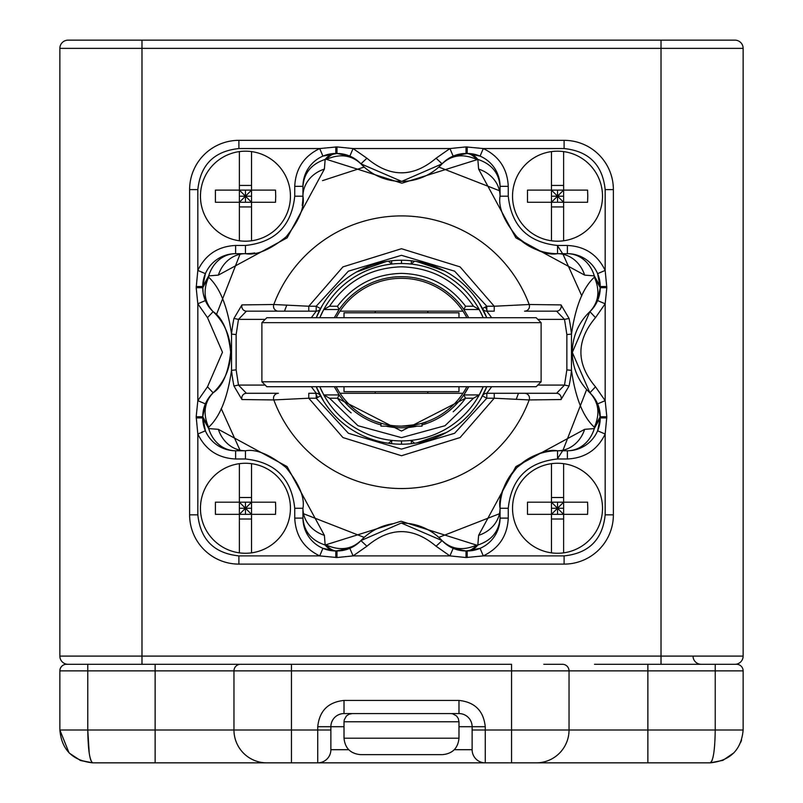 <?xml version="1.0" encoding="UTF-8"?>
<svg xmlns="http://www.w3.org/2000/svg" width="803" height="803" viewBox="0 0 803 803"><rect width="100%" height="100%" fill="white"/><g stroke="black" fill="none" stroke-linecap="round" stroke-linejoin="round"><path stroke-width="1.2" d="M291.449 762.85L317.737 762.85L266.817 762.85L291.449 762.85L291.449 729.997L233.964 729.997A32.853 32.853 0 0 0 266.817 762.85L92.706 762.85C72.581 760.692 61.63 749.741 59.864 729.997L69.008 752.752M569.036 729.997L511.551 729.997L511.551 762.85L485.263 762.85L710.294 762.85L647.87 762.85L647.87 729.997L569.036 729.997A32.853 32.853 0 0 1 536.183 762.85A32.853 32.853 0 0 0 569.036 729.997L569.036 670.866L715.222 670.866L715.222 729.997L647.87 729.997L647.87 664.302M348.703 749.711L330.876 749.711A13.139 13.139 0 0 1 317.737 762.85L485.263 762.85A13.139 13.139 0 0 1 472.124 749.711L454.297 749.711M89.223 753.184L87.778 729.997C88.049 749.741 89.695 760.692 92.706 762.85L80.611 760.541M69.48 753.234L80.41 760.461M90.859 760.431L90.016 757.5M713.706 753.676L712.994 757.44M712.1 760.551L710.294 762.85L722.851 760.351L710.294 762.85C713.305 760.692 714.951 749.741 715.222 729.997L743.136 729.997C741.37 749.741 730.419 760.692 710.294 762.85L710.344 762.85M722.941 760.321L733.992 752.752M740.778 742.243L741.581 739.995M317.737 726.715L317.737 762.85A13.139 13.139 0 0 0 330.876 749.711L330.876 726.715A13.139 13.139 0 0 1 344.015 713.576L458.985 713.576A13.139 13.139 0 0 1 472.124 726.715L472.124 749.711A13.139 13.139 0 0 0 485.263 762.85L485.263 726.715C483.597 710.866 474.834 702.103 458.985 700.437L344.015 700.437C328.166 702.103 319.403 710.866 317.737 726.715L330.876 726.715A13.139 13.139 0 0 1 344.015 713.576L344.015 700.437M365.365 664.302L240.539 664.302A6.575 6.575 0 0 0 233.964 670.866L233.964 729.997L155.13 729.997L155.13 762.85M87.778 664.302L87.778 670.866L59.864 670.866L59.864 729.997L87.778 729.997L87.778 670.866L511.551 670.866L511.551 729.997L472.124 729.997L472.124 726.715L458.985 726.715M743.136 729.997L743.136 670.866L715.222 670.866L715.222 664.302M247.976 664.302L155.13 664.302L155.13 729.997L87.778 729.997M543.792 664.302L562.461 664.302A6.575 6.575 0 0 1 569.036 670.866L511.551 670.866L511.551 664.302L437.635 664.302M357.977 713.576L445.023 713.576M436.812 664.302L366.188 664.302M66.428 664.302A6.575 6.575 0 0 0 59.864 670.866A6.575 6.575 0 0 1 66.428 664.302L68.074 664.302A8.211 8.211 0 0 1 59.864 656.091L141.98 656.091L141.98 40.15L68.074 40.15A8.211 8.211 0 0 0 59.864 48.361L59.864 656.091A8.211 8.211 0 0 0 68.074 664.302L511.551 664.302M736.572 664.302A6.575 6.575 0 0 1 743.136 670.866A6.575 6.575 0 0 0 736.572 664.302M450.774 713.576L452.701 713.807L456.586 715.985L458.332 718.585L458.985 721.787L344.015 721.787L344.015 738.208C345.009 748.165 350.479 753.646 360.437 754.639L442.062 754.639M444.611 40.15L403.317 40.15M404.451 40.15L194.547 40.15M608.453 40.15L443.507 40.15M68.074 40.15A8.211 8.211 0 0 0 59.864 48.361L743.136 48.361L743.136 656.091L743.136 48.361A8.211 8.211 0 0 0 734.926 40.15L141.98 40.15M227.901 40.15L203.581 40.15M594.491 664.302L734.926 664.302A8.211 8.211 0 0 0 743.136 656.091L141.98 656.091L141.98 664.302M693.039 656.091A8.211 8.211 0 0 0 701.26 664.302M203.45 664.302L208.509 664.302L203.45 664.302M200.459 196.183A45.008 45.008 0 0 1 251.54 151.596A45.008 45.008 0 0 1 251.54 240.78A45.008 45.008 0 0 1 200.459 196.183M251.54 151.596L251.54 190.11L275.509 190.11L275.71 196.183L275.509 202.266L251.54 202.266L251.54 240.78L251.54 202.266L215.415 202.266L239.384 202.266L245.467 196.183L239.384 190.11L239.384 151.596L239.384 185.433L251.54 185.433L251.54 151.596M215.415 202.266L215.415 190.11L239.384 190.11L239.384 185.433M239.384 240.78L239.384 202.266L239.384 240.78M215.415 190.11L251.54 190.11L251.54 185.433M251.54 206.943L239.384 206.943M239.384 190.11L239.384 202.266M245.467 190.11L245.467 202.266M251.54 190.11L245.467 196.183L251.54 202.266L251.54 190.11L256.92 190.11M251.54 196.183L239.384 196.183M274.154 190.11L275.509 190.11M275.509 202.266L251.54 202.266M401.299 523.044A55.668 55.668 0 0 1 442.082 540.6C451.557 549.473 463.04 550.968 476.52 545.107L401.109 521.217L325.145 545.016A32.853 18.569 -90 0 0 335.805 550.968L349.847 548.339L353.069 555.897L336.979 557.533L319.704 555.897L238.892 555.897L238.892 564.107A49.274 49.274 0 0 1 189.618 514.833L189.618 189.618A49.274 49.274 0 0 1 238.892 140.344L564.107 140.344A49.274 49.274 0 0 1 613.382 189.618L613.382 514.833A49.274 49.274 0 0 1 564.107 564.107L238.892 564.107A49.274 49.274 0 0 1 189.618 514.833L197.829 514.833L197.829 434.021L196.183 416.747L197.829 400.657L205.387 403.879L202.757 416.747L205.387 430.799L197.829 434.021C205.478 449.821 218.075 458.142 235.61 458.985L245.467 458.985C275.178 462.116 291.599 478.548 294.741 508.259L294.741 518.116C295.584 535.651 303.905 548.248 319.704 555.897L322.926 548.339L335.805 550.968A32.853 32.853 0 0 1 302.952 518.116L302.952 508.259A32.853 28.898 0 0 0 324.392 535.36L287.133 466.613L218.356 429.334A32.853 28.898 90 0 0 245.467 450.774C256.247 448.857 269.798 454.468 286.119 467.617C299.238 483.878 304.849 497.428 302.952 508.259L294.741 508.259M203.37 294.018L205.387 300.573L197.829 303.795L196.183 287.705L197.829 270.43L205.387 273.652L202.757 286.52A32.853 32.853 0 0 1 235.61 253.678L245.467 253.678A32.853 28.898 90 0 0 218.356 275.118L287.113 237.859L324.392 169.082A32.853 28.898 180 0 0 302.952 196.183A57.485 57.485 0 0 1 302.199 205.438M606.817 416.747L600.242 416.747L594.381 427.246C600.242 413.766 598.747 402.283 589.884 392.808A55.668 55.668 0 0 1 589.884 311.644C598.747 302.169 600.242 290.686 594.381 277.206C583.088 287.564 575.46 306.525 571.475 334.088L571.475 370.364C575.48 397.997 583.119 416.958 594.381 427.246L594.29 428.581L600.242 417.921L597.613 403.879L605.171 400.657L606.817 416.747L605.171 434.021L605.171 514.833L613.382 514.833A49.274 49.274 0 0 1 564.107 564.107L564.107 555.897L483.296 555.897L466.021 557.533L449.931 555.897L453.153 548.339L466.021 550.968L480.074 548.339L483.296 555.897C499.095 548.248 507.416 535.651 508.259 518.116L508.259 508.259C511.401 478.548 527.822 462.116 557.533 458.985L567.39 458.985C584.925 458.142 597.522 449.821 605.171 434.021L597.613 430.799L600.242 417.921A32.853 32.853 0 0 1 567.39 450.774L557.533 450.774A32.853 28.898 -90 0 0 584.644 429.334L515.887 466.593L478.608 535.36A32.853 28.898 -0 0 0 500.048 508.259A57.485 57.485 0 0 1 557.533 450.774C546.702 448.877 533.152 454.488 516.891 467.607C503.742 483.928 498.131 497.479 500.048 508.259L500.048 518.116A32.853 32.853 0 0 1 467.195 550.968L467.195 557.533M466.021 146.909L466.021 153.483A32.853 18.409 90 0 1 476.52 159.345C463.04 153.473 451.557 154.979 442.082 163.842A55.668 55.668 0 0 1 360.918 163.842C351.443 154.979 339.96 153.473 326.48 159.345L401.891 183.225L477.855 159.426A32.853 18.569 90 0 0 467.195 153.483L453.153 156.113L449.931 148.555L466.021 146.909L483.296 148.555L564.107 148.555L564.107 140.344A49.274 49.274 0 0 1 613.382 189.618L605.171 189.618L605.171 270.43L606.817 287.705L605.171 303.795L597.613 300.573L600.242 287.705L597.613 273.652L605.171 270.43C597.522 254.631 584.925 246.31 567.39 245.467L557.533 245.467C527.822 242.325 511.401 225.904 508.259 196.183L508.259 186.336C507.416 168.801 499.095 156.204 483.296 148.555L480.074 156.113L467.195 153.483A32.853 32.853 0 0 1 500.048 186.336L500.048 196.183A32.853 28.898 180 0 0 478.608 169.082L515.867 237.839L584.644 275.118A32.853 28.898 -90 0 0 557.533 253.678A57.485 57.485 0 0 1 518.668 238.541M238.892 148.555L319.704 148.555L336.979 146.909L353.069 148.555L349.847 156.113L336.979 153.483L322.926 156.113L319.704 148.555C303.905 156.204 295.584 168.801 294.741 186.336L294.741 196.183C291.599 225.904 275.178 242.325 245.467 245.467L235.61 245.467C218.075 246.31 205.478 254.631 197.829 270.43L197.829 189.618C200.439 164.856 214.13 151.165 238.892 148.555L238.892 140.344A49.274 49.274 0 0 0 189.618 189.618L197.829 189.618M230.481 347.498A55.668 55.668 0 0 0 213.116 311.644A32.853 32.853 0 0 1 202.757 287.705L208.619 277.206C202.757 290.686 204.253 302.169 213.116 311.644C222.481 317.787 228.343 331.308 230.682 352.226A55.668 55.668 0 0 1 213.116 392.808C204.253 402.283 202.757 413.766 208.619 427.246C219.912 416.887 227.54 397.927 231.525 370.364L231.525 334.088C227.52 306.455 219.881 287.494 208.619 277.206L208.71 275.871L202.757 286.52L203.079 292.312M254.722 252.925A57.485 57.485 0 0 1 245.467 253.678C256.298 255.575 269.848 249.964 286.109 236.845C299.258 220.514 304.869 206.963 302.952 196.183L302.952 186.336A32.853 32.853 0 0 1 335.805 153.483L335.805 146.909M336.979 557.533L336.979 550.968A32.853 18.409 -90 0 1 326.48 545.107C339.96 550.968 351.443 549.473 360.918 540.6A55.668 55.668 0 0 1 392.567 523.767M315.529 393.289L317.637 397.445M487.471 311.162L485.363 307.007M567.39 245.467L567.39 253.678L557.533 253.678C546.753 255.595 533.202 249.984 516.881 236.835C503.762 220.574 498.151 207.023 500.048 196.183L508.259 196.183M230.682 352.226C228.363 373.074 222.511 386.604 213.116 392.808L207.495 386.815L197.829 400.657L197.829 303.795L207.495 317.637L222.471 352.226L207.495 386.815M366.911 546.231C389.967 526.768 413.033 526.768 436.089 546.231L449.931 555.897L353.069 555.897L366.911 546.231L360.918 540.6A32.853 32.853 0 0 1 336.979 550.968A32.853 32.853 0 0 0 360.918 540.6L401.299 523.044L442.082 540.6A32.853 32.853 0 0 0 466.021 550.968L466.021 557.533M595.505 386.815C576.042 363.759 576.042 340.693 595.505 317.637L605.171 303.795L605.171 400.657L595.505 386.815L589.884 392.808A32.853 32.853 0 0 1 600.242 416.747A32.853 32.853 0 0 0 589.884 392.808L572.318 352.427L589.884 311.644A32.853 32.853 0 0 0 600.242 287.705L606.817 287.705M436.089 158.221C413.033 177.684 389.967 177.684 366.911 158.221L353.069 148.555L449.931 148.555L436.089 158.221L442.082 163.842A32.853 32.853 -90 0 1 466.021 153.483A32.853 32.853 -90 0 0 442.082 163.842L401.701 181.408L360.918 163.842A32.853 32.853 0 0 0 336.979 153.483L336.979 146.909M321.622 306.626L320.538 308.573A91.984 91.984 0 0 1 482.462 308.573L486.759 317.737A91.984 91.984 0 0 0 482.462 308.573L486.799 306.234L454.618 271.173L401.5 255.314L348.382 271.173L316.201 306.234L320.538 308.573A91.984 91.984 0 0 0 316.231 317.737L320.497 308.643M316.231 386.715A91.984 91.984 0 0 0 320.538 395.879L316.241 386.715L323.639 401.199M481.378 397.826L482.462 395.879A91.984 91.984 0 0 1 320.538 395.879L316.201 398.218L348.382 433.279L401.5 449.128L454.618 433.279L486.799 398.218L482.462 395.879A91.984 91.984 0 0 0 486.769 386.715L481.368 397.846M567.39 253.678A32.853 32.853 0 0 1 600.242 286.52A32.853 32.853 0 0 0 567.39 253.678A32.853 28.436 90 0 1 594.29 275.871L600.242 286.52L606.817 286.52M478.608 169.082L477.855 159.426C491.577 163.993 498.974 172.956 500.048 186.336L508.259 186.336M478.608 535.36L477.855 545.016A32.853 18.569 90 0 1 467.195 550.968A32.853 32.853 0 0 0 500.048 518.116C498.974 531.496 491.577 540.459 477.855 545.016L476.52 545.107A32.853 18.409 90 0 1 466.021 550.968A32.853 32.853 0 0 1 442.082 540.6L436.089 546.231M584.644 429.334L594.29 428.581A32.853 28.436 90 0 1 567.39 450.774L567.39 458.985M218.356 275.118L208.71 275.871A32.853 28.436 -90 0 1 235.61 253.678L235.61 245.467M302.952 186.336C304.026 172.956 311.423 163.993 325.145 159.426A32.853 18.569 -90 0 1 335.805 153.483A32.853 32.853 0 0 0 302.952 186.336L294.741 186.336M245.467 458.985L245.467 450.774L235.61 450.774A32.853 32.853 0 0 1 202.757 417.921L196.183 417.921M235.61 450.774A32.853 28.436 -90 0 1 208.71 428.581L202.757 417.921A32.853 32.853 0 0 0 235.61 450.774L235.61 458.985M324.392 535.36L325.145 545.016C311.423 540.459 304.026 531.496 302.952 518.116L294.741 518.116M386.233 442.925L393.53 443.858M409.47 443.858L414.478 443.286M416.767 261.517L409.47 260.594M393.53 260.594L388.522 261.166M584.644 275.118L594.29 275.871L594.381 277.206L600.242 287.705A32.853 32.853 0 0 1 589.884 311.644L595.505 317.637M324.392 169.082L325.145 159.426L326.48 159.345A32.853 18.409 -90 0 1 336.979 153.483A32.853 32.853 0 0 1 360.918 163.842L366.911 158.221M265.171 319.373L238.481 319.373L246.421 311.162L278.42 311.162A4.928 4.918 90 0 1 273.813 304.508L308.774 306.234L342.931 266.887L401.5 248.719L460.069 266.887L494.226 306.234L529.187 304.508A4.928 4.918 90 0 1 524.58 311.162L556.579 311.162L564.519 319.373L569.066 318.46L561.056 304.909L529.187 304.508A136.309 136.309 0 0 0 273.813 304.508L241.944 304.909L233.934 318.46A170.939 170.939 0 0 0 231.525 334.088L236.142 334.58L238.481 319.373L233.934 318.46M537.829 385.079L564.519 385.079L556.579 393.289L524.58 393.289A4.928 4.918 90 0 1 529.187 399.934L494.226 398.218L460.069 437.565L401.5 455.733L342.931 437.565L308.774 398.218L273.813 399.934A4.928 4.918 -90 0 1 278.42 393.289L246.421 393.289L238.481 385.079L233.934 385.992L241.944 399.543L273.813 399.934A136.309 136.309 0 0 0 529.187 399.934L561.056 399.543L569.066 385.992A170.939 170.939 0 0 0 571.475 370.364L566.858 369.872L564.519 385.079L569.066 385.992M218.356 429.334L208.71 428.581L208.619 427.246L202.757 416.747A32.853 32.853 0 0 1 213.116 392.808A32.853 32.853 0 0 0 202.757 416.747L196.183 416.747M233.934 385.992A170.939 170.939 0 0 1 231.525 370.364L236.142 369.872L236.142 334.58M569.066 318.46A170.939 170.939 0 0 1 571.475 334.088L566.858 334.58L566.858 369.872M311.323 386.715L316.201 393.289A4.928 4.928 0 0 1 320.538 395.879A91.984 91.984 0 0 0 482.462 395.879A4.928 4.928 0 0 1 486.799 393.289L491.677 386.715M491.677 317.737L486.799 311.162A4.928 4.928 0 0 1 482.462 308.573A91.984 91.984 0 0 0 320.538 308.573A4.928 4.928 0 0 1 316.201 311.162L311.323 317.737M246.421 311.162A4.928 4.657 -90 0 1 241.944 304.909M556.579 311.162A4.928 4.657 -90 0 0 561.056 304.909M278.42 393.289L246.421 393.289A4.928 4.657 90 0 0 241.944 399.543M556.579 393.289A4.928 4.657 90 0 1 561.056 399.543M316.201 393.289L316.201 398.218L308.774 398.218L308.774 393.289L316.201 393.289A4.928 4.928 0 0 1 320.538 395.879M482.462 395.879A4.928 4.928 0 0 1 486.799 393.289L524.58 393.289M486.799 311.162L486.799 306.234L494.226 306.234L494.226 311.162L486.799 311.162A4.928 4.928 0 0 1 482.462 308.573M320.538 308.573A4.928 4.928 0 0 1 316.201 311.162L278.42 311.162M308.774 311.162L308.774 306.234L316.201 306.234L316.201 311.162M494.226 393.289L494.226 398.218L486.799 398.218L486.799 393.289M468.721 317.737L463.833 309.516L479.24 309.516L483.215 317.737A88.691 88.691 0 0 0 480.575 312.056A88.691 88.691 0 0 1 483.215 317.737M483.215 386.715L479.24 394.925A88.691 88.691 0 0 0 483.215 386.715A88.691 88.691 0 0 1 479.24 394.925L473.469 398.218L445.013 425.72L401.5 437.635L357.987 425.72L329.531 398.218L323.76 394.925L319.785 386.715A88.691 88.691 0 0 0 322.425 392.396A88.691 88.691 0 0 1 319.785 386.715M416.627 261.497L414.619 261.186L411.116 264.057A9.857 9.857 0 0 0 411.287 260.764M416.707 261.507L444.651 270.992M469.103 289.853L471.02 292.001M479.361 303.253L486.769 317.737M486.769 386.715L480.957 398.559M472.877 410.233L471.02 412.451M461.083 422.298L458.694 424.265M446.388 432.506L416.707 442.935M416.596 442.955L414.619 443.266L411.116 440.395A9.857 9.857 0 0 1 411.287 443.678A9.857 9.857 0 0 0 411.116 440.395M479.24 309.516A88.691 88.691 0 0 0 323.76 309.516A88.691 88.691 0 0 1 401.5 263.535L401.5 260.242L401.5 263.535A88.691 88.691 0 0 1 479.24 309.516L473.469 306.234C456.144 280.93 432.155 267.79 401.5 266.817C370.845 267.79 346.856 280.93 329.531 306.234L323.76 309.516A88.691 88.691 0 0 0 319.785 317.737L323.76 309.516L339.167 309.516L334.279 317.737M473.469 398.218L465.539 398.218A78.845 78.845 0 0 1 453.153 411.788A78.845 78.845 0 0 0 465.539 398.218L463.833 394.925A75.552 75.552 0 0 0 468.721 386.715L463.833 394.925L479.24 394.925A88.691 88.691 0 0 1 323.76 394.925L339.167 394.925L334.279 386.715M391.884 264.057A9.857 9.857 0 0 1 391.713 260.764A9.857 9.857 0 0 0 391.884 264.057L388.381 261.186L386.404 261.497M479.24 394.925A88.691 88.691 0 0 1 401.5 440.917L401.5 444.21L401.5 440.917A88.691 88.691 0 0 1 323.76 394.925M391.884 440.395A9.857 9.857 0 0 0 391.713 443.678A9.857 9.857 0 0 1 391.884 440.395L388.381 443.266M333.897 414.599L331.98 412.451M316.231 317.737L322.043 305.893M330.123 294.219L331.98 292.001M341.917 282.154L344.306 280.187M356.612 271.946L386.293 261.507M465.539 398.218L401.5 431.06L337.461 398.218L339.167 394.925A75.552 75.552 0 0 0 380.973 424.938A75.552 75.552 0 0 1 338.685 394.213A75.552 75.552 0 0 0 339.167 394.925M339.167 309.516A75.552 75.552 0 0 0 337.471 312.116A75.552 75.552 0 0 1 401.5 276.674A75.552 75.552 0 0 0 339.167 309.516L337.461 306.234C353.551 285.045 374.901 274.094 401.5 273.381C428.099 274.094 449.439 285.045 465.539 306.234L463.833 309.516A75.552 75.552 0 0 0 401.5 276.674A75.552 75.552 0 0 1 464.315 310.229A75.552 75.552 0 0 0 463.833 309.516M463.833 394.925A75.552 75.552 0 0 1 422.027 424.938A75.552 75.552 0 0 0 468.721 386.715M417.169 426.142A75.552 75.552 0 0 1 385.831 426.142A75.552 75.552 0 0 0 417.169 426.142M351.152 412.893A78.845 78.845 0 0 1 337.461 398.218L329.531 398.218M512.535 508.259A45.008 45.008 0 0 1 563.616 463.672A45.008 45.008 0 0 1 563.616 552.855A45.008 45.008 0 0 1 512.535 508.259M563.616 463.672L563.616 502.186L587.585 502.186L587.786 508.259L587.585 514.342L563.616 514.342L563.616 552.855L563.616 514.342L527.491 514.342L551.46 514.342L557.533 508.259L551.46 502.186L551.46 463.672L551.46 497.509L563.616 497.509L563.616 463.672M527.491 514.342L527.491 502.186L551.46 502.186L551.46 497.509M551.46 552.855L551.46 514.342L551.46 552.855M527.491 502.186L563.616 502.186L563.616 497.509M563.616 519.019L551.46 519.019M551.46 502.186L551.46 514.342M557.533 502.186L557.533 514.342M563.616 502.186L557.533 508.259L563.616 514.342L563.616 502.186L568.996 502.186M563.616 508.259L551.46 508.259M586.23 502.186L587.585 502.186M587.585 514.342L563.616 514.342M336.126 317.737A73.916 73.916 0 0 1 466.874 317.737M466.874 386.715A73.916 73.916 0 0 1 401.5 426.142C416.797 424.707 425.279 423.201 426.945 421.615L426.544 421.766M426.503 282.676L423.562 281.682M396.592 425.971L401.5 426.142A73.916 73.916 0 0 1 340.04 393.289L462.96 393.289M340.04 393.289A73.916 73.916 0 0 1 336.126 386.715M340.04 311.162L462.96 311.162M422.027 423.231L422.027 426.142L380.973 426.142L380.973 423.231L376.055 421.615L383.683 423.964M374.399 283.459L379.438 281.682M200.459 508.259A45.008 45.008 0 0 1 251.54 463.672A45.008 45.008 0 0 1 251.54 552.855A45.008 45.008 0 0 1 200.459 508.259M251.54 463.672L251.54 502.186L275.509 502.186L275.71 508.259L275.509 514.342L251.54 514.342L251.54 552.855L251.54 514.342L215.415 514.342L239.384 514.342L245.467 508.259L239.384 502.186L239.384 463.672L239.384 497.509L251.54 497.509L251.54 463.672M215.415 514.342L215.415 502.186L239.384 502.186L239.384 497.509M239.384 552.855L239.384 514.342L239.384 552.855M215.415 502.186L251.54 502.186L251.54 497.509M251.54 519.019L239.384 519.019M239.384 502.186L239.384 514.342M245.467 502.186L245.467 514.342M251.54 502.186L245.467 508.259L251.54 514.342L251.54 502.186L256.92 502.186M251.54 508.259L239.384 508.259M274.154 502.186L275.509 502.186M275.509 514.342L251.54 514.342M266.817 386.715L536.183 386.715L541.112 381.786L261.888 381.786L266.817 386.715M344.015 386.715L344.015 391.643L458.985 391.643L458.985 386.715M261.888 322.655L266.817 317.737L536.183 317.737L541.112 322.655L261.888 322.655L261.888 381.786M458.985 317.737L458.985 312.809L344.015 312.809L344.015 317.737M512.535 196.183A45.008 45.008 0 0 1 563.616 151.596A45.008 45.008 0 0 1 563.616 240.78A45.008 45.008 0 0 1 512.535 196.183M563.616 151.596L563.616 190.11L587.585 190.11L587.786 196.183L587.585 202.266L563.616 202.266L563.616 240.78L563.616 202.266L527.491 202.266L551.46 202.266L557.533 196.183L551.46 190.11L551.46 151.596L551.46 185.433L563.616 185.433L563.616 151.596M527.491 202.266L527.491 190.11L551.46 190.11L551.46 185.433M551.46 240.78L551.46 202.266L551.46 240.78M527.491 190.11L563.616 190.11L563.616 185.433M563.616 206.943L551.46 206.943M551.46 190.11L551.46 202.266M557.533 190.11L557.533 202.266M563.616 190.11L557.533 196.183L563.616 202.266L563.616 190.11L568.996 190.11M563.616 196.183L551.46 196.183M586.23 190.11L587.585 190.11M587.585 202.266L563.616 202.266M330.876 726.715L344.015 726.715M330.876 729.997L291.449 729.997L291.449 664.302M562.461 664.302A6.575 6.575 0 0 1 569.036 670.866M485.263 726.715L472.124 726.715A13.139 13.139 0 0 0 458.985 713.576L458.985 700.437M344.015 738.208L458.985 738.208C457.991 748.165 452.521 753.646 442.563 754.639M661.02 664.302L661.02 40.15M581.804 295.916L563.003 254.27M562.642 253.678L557.322 245.457M499.456 190.723L438.799 167.054M364.201 167.054L322.525 180.635M239.997 254.27L216.328 314.927M221.196 408.536L239.997 450.182M303.544 513.729L364.201 537.388M438.799 537.388L499.456 513.729M557.322 458.985L562.642 450.774M563.003 450.182L586.672 389.525M286.812 305.07L284.483 311.162M516.188 399.382L518.517 393.289M238.892 555.897C214.13 553.287 200.439 539.596 197.829 514.833M605.171 514.833C602.561 539.596 588.87 553.287 564.107 555.897M564.107 148.555C588.87 151.165 602.561 164.856 605.171 189.618M196.183 287.705L202.757 287.705A32.853 32.853 0 0 0 213.116 311.644L207.495 317.637M235.61 253.678A32.853 32.853 0 0 0 202.757 286.52L196.183 286.52M302.952 518.116A32.853 32.853 0 0 0 335.805 550.968L335.805 557.533M567.39 450.774A32.853 32.853 0 0 0 600.242 417.921L606.817 417.921M500.048 186.336A32.853 32.853 0 0 0 467.195 153.483L467.195 146.909M557.533 253.678L557.533 245.467M500.048 508.259L508.259 508.259M508.259 518.116L500.048 518.116M557.533 458.985L557.533 450.774M245.467 245.467L245.467 253.678M294.741 196.183L302.952 196.183M537.829 319.373L564.519 319.373L566.858 334.58M265.171 385.079L238.481 385.079L236.142 369.872M323.76 309.516A88.691 88.691 0 0 0 319.785 317.737M473.469 306.234L465.539 306.234M329.531 306.234L337.461 306.234M80.139 760.351L92.706 762.85M344.015 721.787L344.236 719.869L346.414 715.985L349.024 714.228L352.226 713.576M458.985 721.787L458.985 738.208M483.145 394.584L482.493 395.829M319.855 309.868L321.632 306.605M375.222 311.162L375.222 312.809M375.222 391.643L375.222 393.289M427.778 311.162L427.778 312.809M427.778 391.643L427.778 393.289M541.112 322.655L541.112 381.786"/></g></svg>
